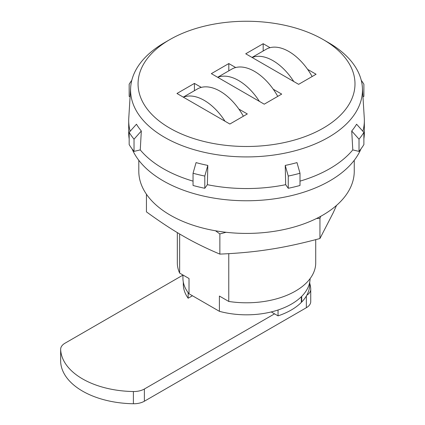 <?xml version="1.0" encoding="UTF-8"?>
<svg xmlns="http://www.w3.org/2000/svg" width="425" height="425" viewBox="0 0 425 425"><rect width="100%" height="100%" fill="white"/><g stroke="black" fill="none" stroke-linecap="round" stroke-linejoin="round"><path stroke-width="0.64" d="M169.83 128.148A108.465 62.618 0 0 0 323.218 128.153A108.465 62.618 0 0 0 323.223 39.594A108.465 62.618 0 0 0 169.83 39.594A108.465 62.618 0 0 0 169.83 128.148M238.855 109.066L247.318 113.953L229.861 124.031L176.965 93.489L194.422 83.412L201.296 87.38M273.238 89.218L281.701 94.1L264.244 104.178L211.347 73.642L228.804 63.559L235.678 67.532M307.626 69.365L316.088 74.253L298.632 84.331L245.73 53.789L263.187 43.711L270.066 47.68M263.187 43.711L263.187 50.989M362.955 96.65L363.885 96.427L363.885 84.214A124.557 71.915 0 0 0 361.25 80.298M169.83 39.594L164.539 42.649A115.945 66.938 0 0 0 130.656 87.598L128.775 118.102A117.826 68.027 0 0 0 128.701 120.519A117.826 68.027 0 0 0 130.178 131.261M141.323 131.001A116.678 67.362 180 0 1 136.457 124.217L129.163 132.398A124.557 71.915 0 0 0 134.029 139.182L134.029 151.396L140.261 149.908L141.323 131.001L134.029 139.182M140.261 149.908A117.826 68.027 0 0 0 163.211 168.624A117.826 68.027 0 0 0 193.046 181.135M130.656 87.598A115.945 66.938 0 0 0 164.539 137.312A115.945 66.938 0 0 0 292.793 151.358A115.945 66.938 0 0 0 362.397 87.598A115.945 66.938 0 0 0 328.509 42.649L323.223 39.594M207.814 165.415A116.678 67.362 180 0 1 196.068 162.605L193.046 173.251A124.557 71.915 0 0 0 204.797 176.062L204.797 188.28L207.373 184.684L207.814 165.415L204.797 176.062M207.373 184.684A117.826 68.027 0 0 0 285.674 184.684L288.256 188.28A124.557 71.915 0 0 0 300.002 185.47L300.002 173.251A124.557 71.915 0 0 1 288.256 176.062L285.233 165.415L285.674 184.684M300.002 173.251L296.985 162.605A116.678 67.362 180 0 1 285.233 165.415M300.002 181.135A117.826 68.027 0 0 0 352.793 149.908L359.019 151.396A124.557 71.915 0 0 0 363.885 144.612L363.885 132.398A124.557 71.915 0 0 1 359.019 139.182L351.725 131.001L352.793 149.908M363.885 132.398L356.591 124.217A116.678 67.362 180 0 1 351.725 131.001M362.876 131.261A117.826 68.027 0 0 0 364.353 120.519A117.826 68.027 0 0 0 364.278 118.102L362.397 87.598M228.767 253.667L228.767 301.458L219.401 296.05L219.401 311.318L189.013 293.776A63.591 36.715 180 0 1 182.936 278.115L182.936 274.996M315.722 239.647L315.722 262.841A69.201 39.95 180 0 1 228.767 301.458M132.069 148.893A117.826 68.027 0 0 0 163.211 180.837A117.826 68.027 0 0 0 278.269 198.247A117.826 68.027 0 0 0 360.979 148.893M363.885 138.778A117.826 68.027 0 0 0 364.353 132.738L364.353 120.519M128.701 120.519L128.701 132.738A117.826 68.027 0 0 0 129.163 138.778M359.019 139.182L359.019 151.396M179.642 233.978L179.642 273.094L189.013 278.502L189.013 293.776M354.253 160.294L354.253 171.217A107.727 62.193 180 0 1 246.527 233.415A107.727 62.193 180 0 1 138.8 171.217L138.8 160.294M310.107 278.609A63.591 36.715 180 0 1 219.401 311.318M179.642 273.094A69.201 39.95 180 0 1 177.326 262.841L177.326 232.592M131.798 80.298A124.557 71.915 0 0 0 129.163 84.214L129.163 96.427L130.098 96.65M129.163 132.398L129.163 144.612A124.557 71.915 0 0 0 134.029 151.396M193.046 173.251L193.046 185.47A124.557 71.915 0 0 0 204.797 188.28M288.256 176.062L288.256 188.28M301.32 296.74L301.32 302.419A63.213 36.497 180 0 1 278.046 315.86L271.251 311.939M278.046 310L278.046 315.86M228.804 63.559L228.804 70.842M194.422 83.412L194.422 90.695M277.748 96.385A45.294 26.153 -120 0 0 231.811 69.105L217.653 77.281M259.388 101.373A45.294 26.153 -120 0 0 217.791 77.361M243.36 116.238A45.294 26.153 -120 0 0 197.428 88.958L183.271 97.134M225 121.226A45.294 26.153 -120 0 0 183.409 97.213M312.131 76.532A45.294 26.153 -120 0 0 266.193 49.252L252.036 57.428M293.771 81.526A45.294 26.153 -120 0 0 252.179 57.508M183.308 282.088L183.308 284.224A63.213 36.497 0 0 0 188.148 298.228L192.435 295.752M301.32 301.808L301.702 302.032A63.213 36.497 0 0 0 309.74 284.224L309.74 282.088M188.148 298.228L188.148 292.671M301.702 302.032L301.702 296.363M309.74 283.236A74.811 43.191 180 0 1 310.728 289.149A14.96 8.638 180 0 1 310.733 289.388A14.96 8.638 180 0 1 306.802 295.221M274.561 313.847L144.378 389.008A14.96 8.638 180 0 1 133.392 391.531A74.811 43.191 180 0 1 60.653 349.541A14.96 8.638 180 0 1 60.648 349.302A14.96 8.638 180 0 1 65.03 343.193L182.936 275.124M310.728 301.368A14.96 8.638 180 0 1 310.733 301.601A14.96 8.638 180 0 1 306.351 307.711L144.378 401.221A14.96 8.638 180 0 1 133.392 403.75A74.811 43.191 180 0 1 60.653 361.755A14.96 8.638 180 0 1 60.648 361.521L60.648 349.302M336.531 205.392L333.274 212.649L319.945 238.526C301.426 243.493 284.745 247.106 269.902 249.358C255.058 251.727 238.377 253.316 219.863 254.113C206.274 248.381 194.039 242.351 183.148 236.029C172.263 229.819 160.023 221.765 146.439 211.863L146.439 194.23M219.863 254.113L219.863 233.925L215.512 230.78M319.945 238.526L319.945 218.338L316.524 218.492M226.079 232.284L219.863 233.925M320.732 216.304L319.945 218.338M60.653 361.755L60.653 349.541M133.392 403.75L133.392 391.531M306.351 307.711L306.351 296.013M144.378 401.221L144.378 389.008M310.733 289.388L310.733 301.601"/></g></svg>
